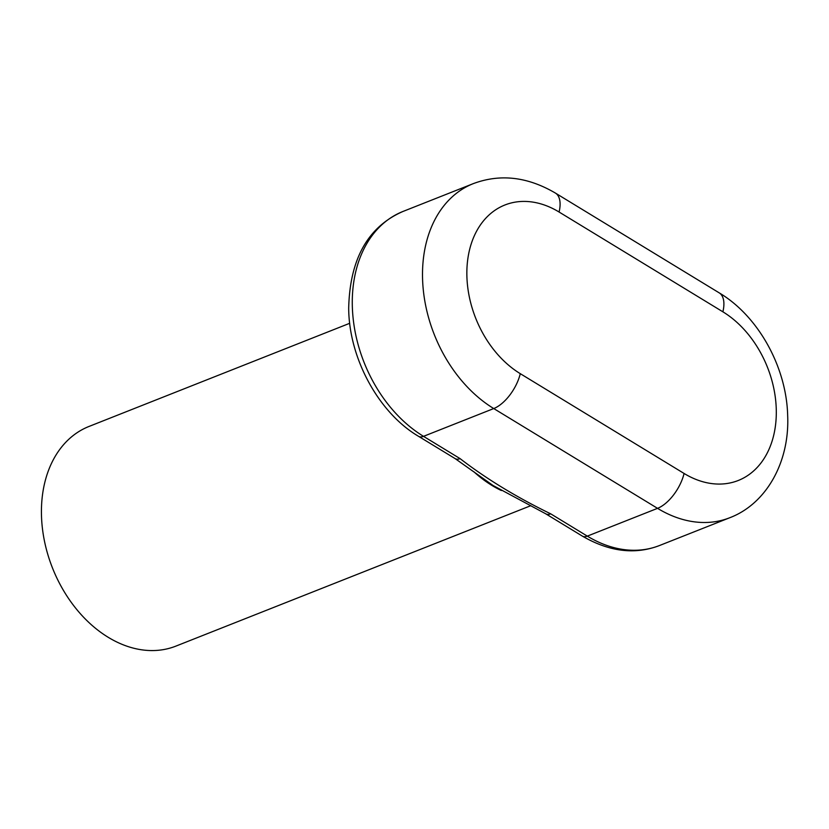 <?xml version="1.0" encoding="UTF-8"?>
<svg xmlns="http://www.w3.org/2000/svg" width="829" height="829" viewBox="0 0 829 829"><rect width="100%" height="100%" fill="white"/><g stroke="black" fill="none" stroke-linecap="round" stroke-linejoin="round"><path stroke-width="1.24" d="M530.84 505.669L175.924 646.102A118.112 86.029 -111.6 0 1 75.833 608.362A118.112 86.029 -111.6 0 1 44.714 482.82A118.112 86.029 -111.6 0 1 89.014 426.448L349.724 323.289M559.088 212.027L722.888 311.818A94.485 68.828 -111.6 0 1 773.675 435.401A94.485 68.828 -111.6 0 1 684.08 473.463A31.492 15.533 121.3 0 1 657.542 508.343L587.315 536.125L550.725 513.845C516.332 497.099 486.126 478.696 460.095 458.634L423.515 436.344A125.987 91.77 -111.6 0 1 352.905 316.046A125.987 91.77 -111.6 0 1 403.029 211.436L473.255 183.644A125.987 91.77 68.4 0 0 423.132 288.254A125.987 91.77 68.4 0 0 493.742 408.552A31.492 15.533 -58.7 0 0 520.28 373.672A94.485 68.828 -111.6 0 1 469.483 250.089A94.485 68.828 -111.6 0 1 559.088 212.027A31.492 15.533 -58.7 0 0 555.409 193.074C527.545 176.722 500.167 173.582 473.255 183.644M545.741 513.793L493.1 485.525L455.111 458.582A15.751 7.762 -58.7 0 0 455.142 458.613A15.751 7.762 -58.7 0 0 460.095 458.634M550.725 513.845A15.751 7.762 121.3 0 1 545.762 513.825A15.751 7.762 121.3 0 1 545.741 513.804A15.751 7.762 121.3 0 1 545.565 513.69M473.887 471.784A118.112 86.029 68.4 0 0 501.379 490.54M722.888 311.818A31.492 15.533 -58.7 0 0 719.199 292.855L555.409 193.074M455.142 458.613L418.552 436.323A15.751 7.762 121.3 0 0 423.515 436.344L493.742 408.552L657.542 508.343A125.987 91.77 68.4 0 0 729.769 517.731C766.11 503.959 789.768 462.323 787.664 415.474C786.503 366.988 758.214 315.994 719.199 292.855M684.08 473.463L520.28 373.672M587.315 536.125A15.751 7.762 121.3 0 1 582.352 536.104C609.356 551.782 635.076 554.922 659.532 545.513A125.987 91.77 -111.6 0 1 587.315 536.125M418.552 436.323C378.843 413.029 348.895 358.377 348.688 308.139C349.869 258.928 367.983 226.7 403.029 211.436M582.352 536.104L545.762 513.825M729.769 517.731L659.532 545.513"/></g></svg>
